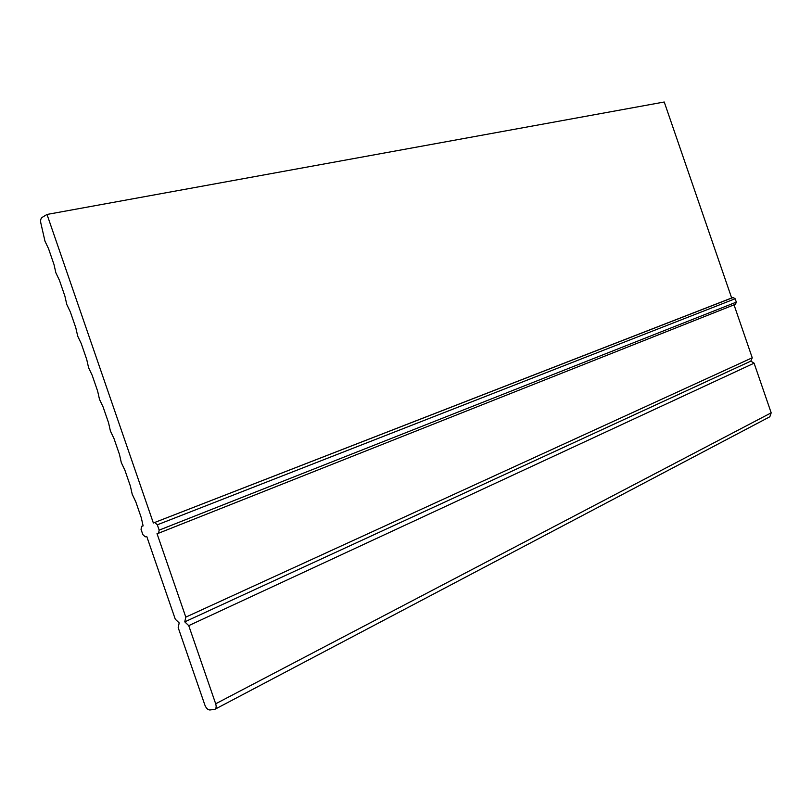 <?xml version="1.0" encoding="UTF-8"?>
<svg xmlns="http://www.w3.org/2000/svg" width="812" height="812" viewBox="0 0 812 812"><rect width="100%" height="100%" fill="white"/><g stroke="black" fill="none" stroke-linecap="round" stroke-linejoin="round"><path stroke-width="1.22" d="M215.677 703.791L771.187 412.831L754.094 363.177L188.739 625.636L215.677 703.791C216.53 706.653 216.225 708.5 214.794 709.353L209.861 709.982C207.831 709.891 206.177 708.247 204.878 705.08L178.183 627.615L179.188 622.926L175.27 619.18L146.749 536.438L145.257 536.844L142.861 534.621L141.044 529.363L141.623 526.318L143.115 525.892L141.288 517.731L135.827 501.907L132.214 494.264L130.377 486.073L124.916 470.249L121.313 462.637L119.465 454.426L114.005 438.592L110.412 431.01L108.554 422.768L103.094 406.944L99.5 399.382L97.633 391.11L92.182 375.276L88.599 367.745L86.722 359.452L81.271 343.618L77.698 336.107L75.81 327.784L70.35 311.96L66.787 304.47L64.899 296.126L59.438 280.292L55.886 272.832L53.978 264.458L48.527 248.624L44.975 241.184L41.148 224.386C40.214 221.087 40.509 218.773 42.062 217.443L47.005 214.449L153.356 522.999L733.114 297.517L735.154 298.745L157.325 524.806L154.879 522.573M157.325 524.806L159.162 530.134L158.573 533.22L157.02 533.636L185.806 617.13L752.237 357.777L734.028 304.845M188.739 625.636L184.771 621.86L185.806 617.13M754.094 363.177L750.826 361.127L752.237 357.777M771.187 412.831L769.837 416.769L215.058 709.211M47.005 214.449L664.236 102.007L731.663 297.984L733.114 297.517M159.162 530.134L736.322 302.135L735.154 298.745M736.322 302.135L735.459 304.277L158.736 533.149M153.356 522.999L731.663 297.984M184.771 621.86L750.826 361.127M158.716 533.159L735.459 304.277"/></g></svg>
